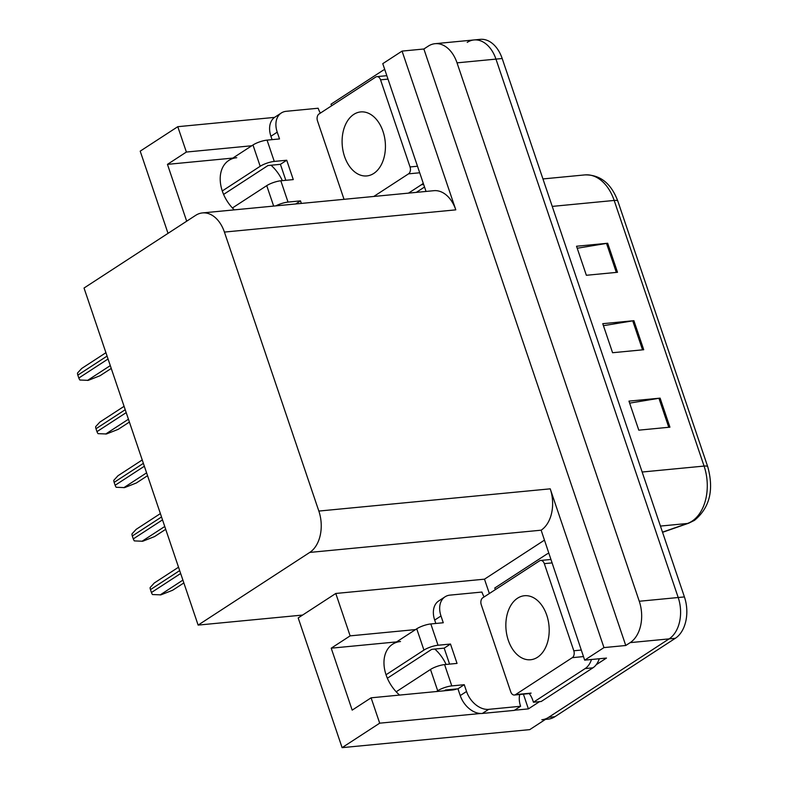 <?xml version="1.0" encoding="UTF-8"?>
<svg xmlns="http://www.w3.org/2000/svg" width="787" height="787" viewBox="0 0 787 787"><rect width="100%" height="100%" fill="white"/><g stroke="black" fill="none" stroke-linecap="round" stroke-linejoin="round"><path stroke-width="1.18" d="M271.053 165.24A33.733 23.62 -123.1 0 1 282.336 180.636M434.808 649.049A33.733 23.62 -123.1 0 1 446.101 664.454M236.749 157.705A33.733 23.62 56.9 0 0 228.82 160.42A33.733 23.62 56.9 0 0 222.318 191.074A33.733 23.62 56.9 0 0 234.28 209.863M399.58 695.078A33.733 23.62 -123.1 0 1 386.083 674.892A33.733 23.62 -123.1 0 1 392.585 644.228A33.733 23.62 -123.1 0 1 400.504 641.523M489.347 593.526L484.487 579.173L544.122 540.354M539.508 701.66L528.392 708.89L523.404 694.154M480.513 713.494L379.688 723.174L342.099 747.65L298.194 617.933L302.611 615.06L198.127 625.094L309.753 552.425L541.141 530.192L584.672 660.155L606.472 658.06L596.192 664.749M309.753 552.425A31.628 21.2 -95.5 0 0 318.843 511.068L224.413 232.076L455.801 209.854L402.068 51.096L382.767 63.658L426.023 191.438M455.801 209.854A31.628 21.2 -95.5 0 0 433.853 190.69L202.466 212.923A31.628 21.2 -95.5 0 0 195.658 215.363L84.032 288.032L198.127 625.094M541.141 530.192A31.628 21.2 -95.5 0 0 550.231 488.835L603.963 647.593L625.763 645.497L423.868 49.001L428.276 46.128A31.628 21.2 84.5 0 1 435.083 43.688A31.628 21.2 84.5 0 1 457.031 62.852L639.27 601.258A31.628 21.2 84.5 0 1 630.18 642.625L625.763 645.497M584.672 660.155L603.963 647.593M342.099 747.65L529.74 729.628L669.107 638.877L548.657 717.301A31.628 21.2 84.5 0 1 541.849 719.741M514.531 710.228L528.392 708.89M467.212 42.39A31.628 21.2 84.5 0 1 474.01 39.95L480.247 39.35A31.628 21.2 84.5 0 1 502.185 58.513L684.424 596.92L678.197 597.52A31.628 21.2 84.5 0 1 669.107 638.877A31.628 21.2 84.5 0 0 678.197 597.52L495.958 59.114L678.197 597.52L639.27 601.258M474.01 39.95A31.628 21.2 84.5 0 1 495.958 59.114A31.628 21.2 84.5 0 0 474.01 39.95L435.083 43.688M168.025 233.355L140.204 151.153L177.783 126.687L274.565 117.391M402.068 51.096L423.868 49.001M224.413 232.076A31.628 21.2 -95.5 0 0 202.466 212.923M302.611 615.06L335.783 593.467L484.487 579.173M251.771 145.762L186.371 152.048L177.783 126.687M415.536 629.58L350.136 635.866L335.783 593.467M379.688 723.174L371.1 697.813L452.072 690.042A33.733 23.62 56.9 0 0 456.913 688.91M448.61 689.707A33.733 23.62 -123.1 0 1 448.374 690.396M350.136 635.866L331.219 648.183L352.183 710.13L371.1 697.813M464.251 684.7L457.945 688.812L460.238 695.58A21.082 14.766 -123.1 0 0 482.362 713.445L514.285 710.386L520.591 706.273L488.668 709.343A21.082 14.766 -123.1 0 1 466.543 691.478L464.251 684.7L451.797 685.9L444.586 664.602L457.04 663.402L450.489 644.041L438.034 645.242L430.823 623.943A10.546 2.587 161.3 0 0 416.736 628.803L396.618 641.897L331.219 648.183M186.371 152.048L167.454 164.365L186.686 221.196M301.342 203.42L300.486 200.882L288.032 202.082L280.821 180.784L293.276 179.593L286.724 160.233L274.269 161.424L267.059 140.125A10.546 2.587 161.3 0 0 252.971 144.985L232.854 158.079L167.454 164.365M577.215 248.249L606.521 243.409A8.431 2.066 -18.7 0 1 607.682 243.252L576.537 246.242L586.364 275.283L617.51 272.292L607.682 243.252M629.639 403.131L658.945 398.291A8.431 2.066 -18.7 0 1 660.106 398.133L628.961 401.124L638.788 430.164L669.934 427.174L660.106 398.133M603.432 325.69L632.738 320.85A8.431 2.066 -18.7 0 1 633.889 320.693L602.753 323.683L612.581 352.724L643.727 349.733L633.889 320.693M684.424 596.92A31.628 21.2 84.5 0 1 675.344 638.287L554.884 716.711A31.628 21.2 84.5 0 1 548.077 719.151L545.44 719.397M111.252 368.434L100.047 375.724L88.292 380.347L79.89 380.023A5.273 3.689 -123.1 0 1 78.828 378.016L77.844 375.114A5.273 3.689 -123.1 0 1 77.519 373.028L81.681 368.483L105.92 352.704M129.402 422.058L118.198 429.348L106.442 433.981L98.041 433.657A5.273 3.689 -123.1 0 1 96.978 431.64L95.994 428.738A5.273 3.689 -123.1 0 1 95.67 426.652L99.841 422.107L124.08 406.328M147.553 475.682L136.358 482.982L124.592 487.606L116.191 487.281A5.273 3.689 -123.1 0 1 115.138 485.274L114.154 482.362A5.273 3.689 -123.1 0 1 113.82 480.286L117.991 475.742L142.231 459.952M165.703 529.317L154.508 536.606L142.752 541.24L134.341 540.905A5.273 3.689 -123.1 0 1 133.288 538.898L132.305 535.996A5.273 3.689 -123.1 0 1 131.98 533.911L136.141 529.366L160.381 513.586M183.853 582.941L172.658 590.23L160.902 594.864L152.491 594.539A5.273 3.689 -123.1 0 1 151.438 592.522L150.455 589.62A5.273 3.689 -123.1 0 1 150.13 587.545L154.291 582.99L178.531 567.211M444.586 664.602A10.546 2.587 161.3 0 0 430.499 669.452L396.186 691.793M449.584 664.12L444.183 648.154L431.729 649.344L387.361 678.237M450.489 644.041L444.183 648.154M435.831 623.461L434.68 620.077A21.082 14.766 -123.1 0 1 438.752 600.914L445.058 596.812A21.082 14.766 -123.1 0 1 450.007 595.12L481.929 592.05A21.082 14.766 -123.1 0 0 484.113 596.939M430.823 623.943L443.278 622.753L440.986 615.975A21.082 14.766 -123.1 0 1 445.058 596.812M591.48 659.496A21.082 14.136 84.5 0 1 585.135 668.576L533.419 702.24L541.21 701.492L592.926 667.829A21.082 14.136 -95.5 0 0 599.271 658.749M548.509 553.31A21.082 14.136 84.5 0 0 546.473 554.343L494.757 588.017A21.082 14.136 84.5 0 1 495.357 589.62M529.277 693.593A21.082 14.136 84.5 0 1 533.419 702.24M520.591 706.273A21.082 14.766 -123.1 0 1 519.735 694.508M457.945 688.812L445.491 690.002L444.291 690.789M386.033 674.774L423.937 650.092A10.546 2.587 -18.7 0 1 438.034 645.242M436.5 691.537L437.7 690.75A10.546 2.587 -18.7 0 1 451.797 685.9M280.821 180.784A10.546 2.587 161.3 0 0 266.734 185.643L232.421 207.975M285.829 180.302L280.418 164.335L267.964 165.536L223.597 194.419M286.724 160.233L280.418 164.335M300.486 200.882L295.774 203.951M272.066 139.653L270.915 136.259A21.082 14.766 -123.1 0 1 274.988 117.096L281.293 112.994A21.082 14.766 -123.1 0 1 286.242 111.301L318.164 108.232A21.082 14.766 -123.1 0 0 320.348 113.121M267.059 140.125L279.513 138.935L277.221 132.157A21.082 14.766 -123.1 0 1 281.293 112.994M423.249 183.253A21.082 14.136 84.5 0 1 421.37 184.758L408.522 193.12M416.313 192.372L424.527 187.031M384.745 69.492A21.082 14.136 84.5 0 0 382.708 70.535L330.993 104.199A21.082 14.136 84.5 0 1 331.593 105.802M222.278 190.956L260.182 166.283A10.546 2.587 -18.7 0 1 274.269 161.424M275.784 205.879A10.546 2.587 -18.7 0 1 288.032 202.082M517.531 598.218A32.149 21.554 -95.5 0 0 506.887 635.139A32.149 21.554 -95.5 0 0 530.605 659.742A32.149 21.554 -95.5 0 0 537.521 657.263A32.149 21.554 -95.5 0 0 548.165 620.343A32.149 21.554 -95.5 0 0 524.457 595.729A32.149 21.554 -95.5 0 0 517.531 598.218M572.287 657.666A5.273 3.532 -95.5 0 0 573.802 650.77L544.319 563.649A5.273 3.532 -95.5 0 0 540.659 560.452A5.273 3.532 -95.5 0 0 539.528 560.865L482.765 597.815A5.273 3.532 -95.5 0 0 481.25 604.711L510.743 691.832A5.273 3.532 -95.5 0 0 514.403 695.019A5.273 3.532 -95.5 0 0 515.534 694.616L572.287 657.666L583.462 656.584M353.776 114.4A32.149 21.554 -95.5 0 0 343.132 151.32A32.149 21.554 -95.5 0 0 366.84 175.924A32.149 21.554 -95.5 0 0 373.756 173.445A32.149 21.554 -95.5 0 0 384.4 136.525A32.149 21.554 -95.5 0 0 360.692 111.921A32.149 21.554 -95.5 0 0 353.776 114.4M373.795 196.455L408.532 173.848A5.273 3.532 -95.5 0 0 410.047 166.952L380.554 79.831A5.273 3.532 -95.5 0 0 376.894 76.634A5.273 3.532 -95.5 0 0 375.763 77.047L319.001 113.997A5.273 3.532 -95.5 0 0 317.486 120.893L344.037 199.318M630.18 642.625L675.344 638.287M457.031 62.852L502.185 58.513M318.843 511.068L550.231 488.835M662.506 532.15L687.385 523.483A42.164 28.273 -95.5 0 0 691.96 521.22A42.164 28.273 -95.5 0 0 704.08 466.071A10.546 2.587 -18.7 0 1 707.759 466.799C714.124 489.976 709.687 507.831 694.439 520.374L688.723 523.188L662.556 532.307M688.723 523.188A10.546 7.722 70.8 0 1 687.385 523.483L660.45 526.07M642.153 472.023L704.08 466.071L614.175 200.449A42.164 28.273 -95.5 0 0 584.918 174.901C600.176 174.635 611.165 183.391 617.854 201.177A10.546 2.587 161.3 0 0 614.175 200.449L552.248 206.401M554.884 716.711L548.657 717.301M632.738 320.85L642.546 349.841M658.945 398.291L668.763 427.292M606.521 243.409L616.339 272.4M107.071 356.078L77.844 375.114M108.055 358.99L78.828 378.016M110.288 365.601L87.514 380.426M125.222 409.712L95.994 428.738M126.205 412.614L96.978 431.64M128.438 419.225L105.665 434.05M143.372 463.336L114.154 482.362M144.355 466.238L115.138 485.274M146.598 472.849L123.815 487.684M161.522 516.97L132.305 535.996M162.506 519.873L133.288 538.898M164.749 526.483L141.975 541.308M179.682 570.595L150.455 589.62M180.656 573.497L151.438 592.522M182.899 580.108L160.125 594.942M460.238 695.58L466.543 691.478M440.986 615.975L434.68 620.077M585.135 668.576L592.926 667.829M482.362 713.445L488.668 709.343M416.736 628.803L423.937 650.092M430.499 669.452L437.7 690.75M277.221 132.157L270.915 136.259M421.37 184.758L423.681 184.532M252.971 144.985L260.182 166.283M266.734 185.643L273.65 206.076M573.802 650.77L581.249 650.052M544.319 563.649L551.766 562.931M515.534 694.616L531.107 693.121M410.047 166.952L417.484 166.234M408.532 173.848L419.697 172.776M380.554 79.831L388.001 79.113M617.854 201.177L707.759 466.799M584.918 174.901L542.951 178.934M540.659 560.452L550.605 559.498M514.403 695.019L529.966 693.524M376.894 76.634L386.84 75.68"/></g></svg>
